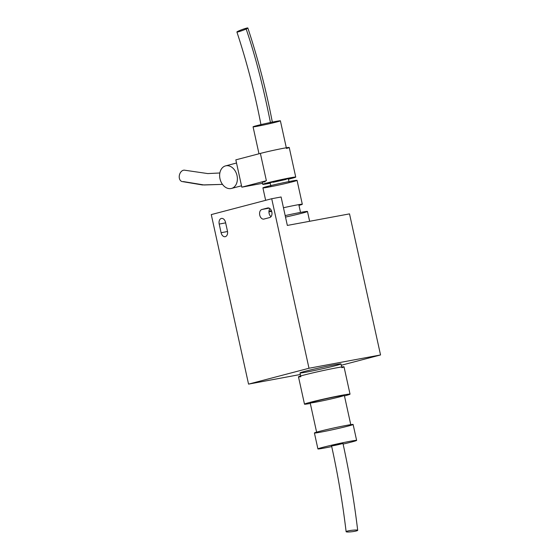 <?xml version="1.0" encoding="UTF-8"?>
<svg xmlns="http://www.w3.org/2000/svg" width="560" height="560" viewBox="0 0 560 560"><rect width="100%" height="100%" fill="white"/><g stroke="black" fill="none" stroke-linecap="round" stroke-linejoin="round"><path stroke-width="0.84" d="M287.343 225.428L349.517 213.878L380.541 354.956L341.292 365.26L380.541 354.956L349.517 213.878L287.343 225.428L281.092 196.987L287.343 225.428M341.67 366.975L340.998 363.923A20.979 0.763 167.6 0 0 334.103 364.861A20.979 0.763 167.6 0 0 312.025 369.579A20.979 0.763 167.6 0 0 300.013 372.932L300.685 375.991M309.638 221.291L307.482 211.463A20.979 0.763 167.6 0 0 300.587 212.401A20.979 0.763 167.6 0 0 285.18 215.593A20.979 0.763 -12.4 0 1 300.587 212.401A20.979 0.763 -12.4 0 1 305.872 212.128A20.979 0.763 -12.4 0 1 285.509 217.077M225.54 222.397A4.893 3.276 -100.5 0 0 221.473 218.421A4.893 3.276 -100.5 0 0 219.198 224.063L225.645 222.866L219.198 224.063L221.095 232.715A4.893 3.276 -100.5 0 0 225.162 236.691A4.893 3.276 -100.5 0 0 227.444 231.049L225.54 222.397L227.444 231.049A4.893 3.276 79.5 0 1 225.323 236.656A4.893 3.276 79.5 0 1 221.095 232.715L227.528 231.518L221.095 232.715L219.198 224.063A4.893 3.276 79.5 0 1 221.319 218.456A4.893 3.276 79.5 0 1 225.54 222.397M269.71 217.546A4.893 3.276 -100.5 0 0 271.852 212.051A4.893 3.276 -100.5 0 0 267.764 207.956A4.893 3.276 -100.5 0 0 267.603 207.991L261.863 209.496A4.893 3.276 -100.5 0 0 259.714 214.991A4.893 3.276 -100.5 0 0 263.809 219.093A4.893 3.276 -100.5 0 0 263.963 219.058L269.71 217.546L263.963 219.058A4.893 3.276 79.5 0 1 259.742 215.11A4.893 3.276 79.5 0 1 261.863 209.496L269.171 208.138L261.863 209.496L267.603 207.991A4.893 3.276 79.5 0 1 271.831 211.939A4.893 3.276 79.5 0 1 269.71 217.546M270.998 216.692A4.893 3.276 79.5 0 1 269.941 208.614A4.893 3.276 -100.5 0 0 270.998 216.692M281.092 196.987L271.719 198.73L308.994 368.249L380.541 354.956L308.994 368.249L248.549 384.118L211.274 214.592L271.719 198.73L281.092 196.987M300.356 374.493L248.549 384.118L300.356 374.493M334.103 364.861A20.979 0.763 -12.4 0 1 326.984 367.745A20.979 0.763 -12.4 0 1 300.426 372.68A20.979 0.763 -12.4 0 1 334.103 364.861M248.549 384.118L308.994 368.249L271.719 198.73L211.274 214.592L248.549 384.118M348.124 532A5.831 0.721 -6.8 0 1 346.115 531.699A5.831 0.721 -6.8 0 1 351.806 530.299A5.831 0.721 -6.8 0 1 357.693 530.32A5.831 0.721 -6.8 0 1 354.361 531.377A5.831 0.721 -6.8 0 1 348.124 532A5.831 0.721 173.2 0 0 357.595 530.474A5.831 0.721 173.2 0 0 349.993 530.551A5.831 0.721 173.2 0 0 348.124 532M333.487 445.648C338.751 444.689 346.752 442.589 341.04 443.667C335.783 444.626 327.775 446.726 333.487 445.648C327.775 446.726 335.783 444.626 341.04 443.667C346.752 442.589 338.751 444.689 333.487 445.648M351.743 441.966A19.817 0.721 167.6 0 0 347.886 441.714A19.817 0.721 167.6 0 0 319.718 448.203A19.817 0.721 167.6 0 0 331.723 446.579A19.817 0.721 -12.4 0 1 317.912 448.917A19.817 0.721 -12.4 0 1 337.113 443.954A19.817 0.721 -12.4 0 1 356.622 440.405A19.817 0.721 -12.4 0 1 351.743 441.966A19.817 0.721 -12.4 0 1 343.105 444.08A19.817 0.721 167.6 0 0 351.743 441.966M356.622 440.405L353.115 424.473A19.817 0.721 167.6 0 0 333.606 428.029A19.817 0.721 167.6 0 0 314.412 432.985L317.912 448.917M348.243 426.041A19.817 0.721 -12.4 0 1 315.399 432.992A19.817 0.721 -12.4 0 1 337.645 427.154A19.817 0.721 -12.4 0 1 348.243 426.041M350.84 424.977L344.337 395.395A17.486 0.637 167.6 0 0 327.124 398.531A17.486 0.637 167.6 0 0 310.184 402.906L316.687 432.488M344.456 395.941A23.317 0.847 167.6 0 0 342.888 395.087A23.317 0.847 167.6 0 0 311.367 402.017A23.317 0.847 167.6 0 0 310.303 403.452A23.317 0.847 -12.4 0 1 304.493 404.152A23.317 0.847 -12.4 0 1 327.075 398.321A23.317 0.847 -12.4 0 1 350.028 394.142A23.317 0.847 -12.4 0 1 344.456 395.941M340.032 396.774A17.486 0.637 -12.4 0 1 311.059 402.913A17.486 0.637 -12.4 0 1 330.687 397.761A17.486 0.637 -12.4 0 1 340.032 396.774M350.028 394.142L344.029 366.835A23.317 0.847 167.6 0 0 321.076 371.014A23.317 0.847 167.6 0 0 298.487 376.852L304.493 404.152M300.839 376.712A23.317 0.847 -12.4 0 1 321.076 371.014A23.317 0.847 -12.4 0 1 341.831 367.696M185.101 170.296A5.831 4.137 104.2 0 0 184.884 170.233A5.831 4.137 104.2 0 0 179.459 174.923A5.831 4.137 104.2 0 0 182.091 181.552A5.831 4.137 104.2 0 0 182.259 181.587A5.831 4.137 -75.8 0 1 179.473 174.888A5.831 4.137 -75.8 0 1 185.101 170.296M182.091 181.545L202.307 184.94L222.495 184.38L204.106 184.975L183.372 181.58M236.516 163.016L225.547 165.893A11.655 8.652 75.3 0 0 220.059 179.053A11.655 8.652 75.3 0 0 231.007 188.545A11.655 8.652 75.3 0 0 231.469 188.44L241.528 185.801M231.007 188.545A11.655 8.652 -104.7 0 1 219.877 172.851A11.655 8.652 -104.7 0 1 234.633 170.107A11.655 8.652 -104.7 0 1 231.007 188.545M292.754 181.741A17.486 0.637 -12.4 0 1 263.781 187.88A17.486 0.637 -12.4 0 1 283.409 182.728A17.486 0.637 -12.4 0 1 292.754 181.741A17.486 0.637 -12.4 0 1 263.781 187.88A17.486 0.637 -12.4 0 1 283.409 182.728A17.486 0.637 -12.4 0 1 292.754 181.741M271.656 211.386A17.486 0.637 -12.4 0 1 268.94 211.778A17.486 0.637 167.6 0 0 271.656 211.386A17.486 0.637 -12.4 0 1 268.94 211.778A17.486 0.637 167.6 0 0 271.656 211.386M268.954 211.386A17.486 0.637 -12.4 0 1 271.418 210.658A17.486 0.637 167.6 0 0 268.954 211.386A17.486 0.637 -12.4 0 1 271.418 210.658A17.486 0.637 167.6 0 0 268.954 211.386M283.458 207.753A17.486 0.637 -12.4 0 1 302.309 204.253A17.486 0.637 -12.4 0 1 298.977 205.373A17.486 0.637 167.6 0 0 300.055 204.428A17.486 0.637 167.6 0 0 283.458 207.753A17.486 0.637 -12.4 0 1 302.309 204.253A17.486 0.637 -12.4 0 1 298.977 205.373A17.486 0.637 167.6 0 0 300.055 204.428A17.486 0.637 167.6 0 0 283.458 207.753M297.059 180.362A17.486 0.637 167.6 0 0 279.846 183.491A17.486 0.637 167.6 0 0 262.906 187.866A17.486 0.637 167.6 0 1 279.846 183.491A17.486 0.637 167.6 0 1 297.059 180.362L302.309 204.253L297.059 180.362M288.337 178.696L270.123 182.7L288.337 178.696L289.086 182.112L288.337 178.696M265.146 181.769A16.905 0.616 -12.4 0 1 266.378 180.719L241.822 187.166L235.823 159.859L260.379 153.412L266.378 180.719L260.379 153.412L235.823 159.859L241.822 187.166L266.378 180.719A16.905 0.616 167.6 0 0 262.22 182.056L262.724 184.331A16.905 0.616 -12.4 0 1 279.097 180.103A16.905 0.616 -12.4 0 1 295.736 177.072A16.905 0.616 -12.4 0 1 291.578 178.409A16.905 0.616 -12.4 0 1 288.449 179.2A16.905 0.616 167.6 0 0 291.578 178.409A16.905 0.616 167.6 0 0 289.562 177.94A16.905 0.616 167.6 0 0 265.853 183.267A16.905 0.616 167.6 0 0 270.235 183.204A16.905 0.616 -12.4 0 1 262.724 184.331M295.736 177.072L289.233 147.49A16.905 0.616 167.6 0 0 278.523 149.261A16.905 0.616 167.6 0 0 260.379 153.412A16.905 0.616 -12.4 0 1 282.807 148.407A16.905 0.616 -12.4 0 1 286.461 148.449M286.041 179.438L273.189 182.287L272.419 181.965L285.278 179.116L286.041 179.438L273.189 182.287L272.419 181.965L285.278 179.116L286.041 179.438M241.822 187.166L262.5 183.323L241.822 187.166M246.155 29.008A5.831 0.49 159.9 0 1 240.289 31.241A5.831 0.49 159.9 0 1 236.901 31.997A5.831 0.49 159.9 0 1 242.235 29.526A5.831 0.49 159.9 0 1 247.856 28A5.831 0.49 159.9 0 1 246.155 29.008C255.031 54.775 263.144 86.044 270.501 122.822C263.144 86.044 255.031 54.775 246.155 29.008A5.831 0.49 -20.1 0 0 243.922 28.938A5.831 0.49 -20.1 0 0 237.055 32.053A5.831 0.49 -20.1 0 0 246.155 29.008M276.941 121.912A13.986 0.511 -12.4 0 1 253.764 126.826A13.986 0.511 -12.4 0 1 269.465 122.703A13.986 0.511 -12.4 0 1 276.941 121.912M289.45 178.801A13.986 0.511 -12.4 0 1 288.421 179.067A13.986 0.511 167.6 0 0 289.45 178.801A13.986 0.511 167.6 0 0 288.281 178.325A13.986 0.511 167.6 0 0 268.989 182.609A13.986 0.511 167.6 0 0 270.207 183.071A13.986 0.511 -12.4 0 1 265.566 183.708A13.986 0.511 -12.4 0 1 279.125 180.208A13.986 0.511 -12.4 0 1 292.894 177.695A13.986 0.511 -12.4 0 1 289.45 178.801M286.314 147.777L280.385 120.813A13.986 0.511 167.6 0 0 266.616 123.319A13.986 0.511 167.6 0 0 253.064 126.819L258.986 153.776M271.593 211.099L271.964 212.8M298.816 204.631L300.524 212.415M346.122 531.699C342.685 502.971 337.841 474.376 331.576 445.914M357.693 530.32C354.214 501.214 349.3 472.241 342.958 443.408M184.884 170.24L207.774 173.579L219.856 172.984M265.643 200.326L262.906 187.866L265.643 200.326M270.872 186.116L270.123 182.7L270.872 186.116M236.908 31.997C246.967 62.482 255.01 93.506 261.03 125.062M247.849 28C258.097 58.975 266.287 90.496 272.412 122.563"/></g></svg>
